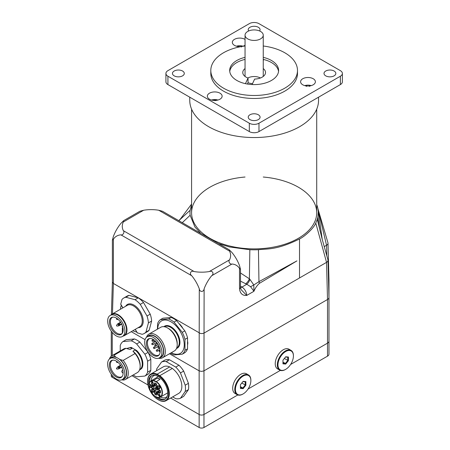 <?xml version="1.0" encoding="UTF-8"?>
<svg xmlns="http://www.w3.org/2000/svg" width="450" height="450" viewBox="0 0 450 450"><rect width="100%" height="100%" fill="white"/><g stroke="black" fill="none" stroke-linecap="round" stroke-linejoin="round"><path stroke-width="0.67" d="M229.753 71.488A24.457 14.119 180 0 1 230.524 68.856A24.457 14.119 180 0 1 245.047 59.406M245.441 83.661L248.046 78.052A11.374 6.57 180 0 1 242.775 72.512A11.374 6.57 180 0 1 243.163 70.808A11.374 6.57 180 0 1 245.047 68.569M248.046 78.052L248.046 82.693L247.421 84.043M248.046 82.693A11.374 6.57 0 0 0 252.512 83.655M263.25 68.569A11.374 6.57 180 0 1 265.523 72.512A11.374 6.57 180 0 1 254.638 79.071L252.101 84.538M278.544 71.488A24.457 14.119 180 0 0 263.711 59.512L263.25 60.514M263.25 177.024A62.567 36.124 180 0 1 316.716 212.766A62.567 36.124 180 0 1 278.094 246.139A62.567 36.124 180 0 1 209.908 238.303A62.567 36.124 180 0 1 191.582 212.766A62.567 36.124 180 0 1 209.908 187.222A62.567 36.124 180 0 1 245.047 177.024M247.714 38.886A9.101 5.254 180 0 1 245.047 35.173A9.101 5.254 180 0 1 254.149 29.919A9.101 5.254 180 0 1 263.25 35.173A9.101 5.254 180 0 1 257.631 40.027A9.101 5.254 180 0 1 247.714 38.886M215.612 100.659L216.096 100.243A10.873 10.789 -136.9 0 0 213.998 100.125L214.442 100.597M213.998 100.125A11.109 0.883 93.2 0 0 213.913 100.44M211.528 100.041A6.508 3.757 180 0 1 213.626 99.613A6.508 3.757 180 0 1 215.843 99.613A6.508 3.757 180 0 1 217.935 100.041M238.016 47.047L238.191 46.446A10.873 8.572 84.9 0 0 238.044 46.513M238.691 46.581A11.109 6.413 -120 0 0 238.191 46.446M236.52 46.204A6.508 3.757 180 0 1 238.612 45.771A6.508 3.757 180 0 1 240.834 45.771A6.508 3.757 180 0 1 242.927 46.204M241.403 46.513A10.873 8.572 -84.9 0 0 241.251 46.446A11.109 6.413 120 0 0 240.75 46.581M241.251 46.446L241.425 47.047M306.287 86.462L306.461 85.86A10.873 8.572 84.9 0 0 306.315 85.927M306.962 85.995A11.109 6.413 -120 0 0 306.461 85.86M304.785 85.618A6.508 3.757 180 0 1 306.883 85.185A6.508 3.757 180 0 1 309.099 85.185A6.508 3.757 180 0 1 311.192 85.618M309.668 85.927A10.873 8.572 -84.9 0 0 309.521 85.86A11.109 6.413 120 0 0 309.021 85.995M309.521 85.86L309.696 86.462M189.759 97.194L189.759 100.373A64.389 37.176 0 0 0 229.511 134.719A64.389 37.176 0 0 0 299.678 126.658A64.389 37.176 0 0 0 318.538 100.373L318.538 97.194M263.25 57.358A24.457 14.119 180 0 1 278.606 70.464A24.457 14.119 180 0 1 254.149 84.589A24.457 14.119 180 0 1 229.691 70.464A24.457 14.119 180 0 1 236.852 60.48A24.457 14.119 180 0 1 245.047 57.358M248.67 30.977A5.917 3.414 180 0 1 248.231 29.689A5.917 3.414 180 0 1 249.964 27.276A5.917 3.414 180 0 1 256.41 26.539A5.917 3.414 180 0 1 260.066 29.689A5.917 3.414 180 0 1 259.627 30.977M249.964 114.772A5.917 3.414 180 0 1 256.41 114.03A5.917 3.414 180 0 1 260.066 117.186A5.917 3.414 180 0 1 254.149 120.6A5.917 3.414 180 0 1 248.231 117.186A5.917 3.414 180 0 1 249.964 114.772M165.921 73.44L165.921 81.799A6.823 3.943 0 0 0 167.917 84.583L249.322 131.586A6.823 3.943 0 0 0 258.975 131.586L340.38 84.583A6.823 3.943 0 0 0 342.377 81.799L342.377 73.44A6.823 3.943 180 0 1 340.38 76.224L258.975 123.221A6.823 3.943 180 0 1 249.322 123.221L167.917 76.224A6.823 3.943 180 0 1 165.921 73.44A6.823 3.943 180 0 1 167.917 70.65L249.322 23.653A6.823 3.943 180 0 1 258.975 23.653L340.38 70.65A6.823 3.943 180 0 1 342.377 73.44M263.25 46.001A43.341 25.026 180 0 1 297.489 70.464L297.489 73.44A43.341 25.026 180 0 1 254.149 98.46A43.341 25.026 180 0 1 210.808 73.44L210.808 70.464A43.341 25.026 180 0 1 223.504 52.774A43.341 25.026 180 0 1 245.047 46.001M174.195 71.021A5.917 3.414 180 0 1 180.641 70.284A5.917 3.414 180 0 1 184.292 73.44A5.917 3.414 180 0 1 178.374 76.854A5.917 3.414 180 0 1 172.463 73.44A5.917 3.414 180 0 1 174.195 71.021M325.738 71.021A5.917 3.414 180 0 1 332.184 70.284A5.917 3.414 180 0 1 335.835 73.44A5.917 3.414 180 0 1 329.923 76.854A5.917 3.414 180 0 1 324.006 73.44A5.917 3.414 180 0 1 325.738 71.021M209.503 93.178A7.397 4.269 180 0 1 217.564 92.25A7.397 4.269 180 0 1 222.126 96.193A7.397 4.269 180 0 1 219.96 99.214A7.397 4.269 180 0 1 211.905 100.136A7.397 4.269 180 0 1 207.338 96.193A7.397 4.269 180 0 1 209.503 93.178M302.76 78.75A7.397 4.269 180 0 1 310.821 77.822A7.397 4.269 180 0 1 315.382 81.771A7.397 4.269 180 0 1 313.217 84.786A7.397 4.269 180 0 1 305.162 85.714A7.397 4.269 180 0 1 300.594 81.771A7.397 4.269 180 0 1 302.76 78.75M245.047 45.315A7.397 4.269 180 0 1 244.952 45.371A7.397 4.269 180 0 1 236.891 46.299A7.397 4.269 180 0 1 232.329 42.356A7.397 4.269 180 0 1 234.495 39.336A7.397 4.269 180 0 1 245.047 39.392M297.489 70.464A43.341 25.026 180 0 1 254.149 95.49A43.341 25.026 180 0 1 210.808 70.464M247.877 77.991A9.101 5.254 180 0 1 260.421 77.991M316.716 109.153L316.716 212.766A62.567 36.124 180 0 1 254.149 248.884A62.567 36.124 180 0 1 191.582 212.766L191.582 109.153M191.582 204.553L190.136 210.279A64.159 37.041 -0 0 0 190.136 215.252L194.957 227.053L200.914 233.449M218.329 243.501L229.466 246.954L249.846 249.722A64.159 37.041 -0 0 0 258.452 249.722C266.827 248.625 276.435 250.408 299.514 238.956C304.92 236.453 314.218 227.644 315.782 223.054L317.295 219.313A64.159 37.041 -0 0 0 317.863 217.119L318.285 211.719L317.863 208.412A64.159 37.041 -0 0 0 317.295 206.213L316.716 204.564M250.571 286.673L253.935 291.279L253.794 284.963A6.823 0.973 -30.7 0 1 250.571 286.673L246.797 284.254L241.92 287.072L240.508 286.251M259.38 283.371L296.927 260.887L258.958 281.661A3.414 1.912 -121.4 0 1 259.38 283.371C257.046 285.469 255.234 288.107 253.935 291.279L246.746 295.431L241.116 289.676L240.508 287.409A3.414 1.969 180 0 1 240.508 287.421A3.414 1.969 180 0 1 239.507 288.816C240.109 293.546 242.522 295.751 246.746 295.431A6.823 3.943 -120 0 0 241.92 287.072A6.823 3.943 120 0 1 240.514 287.64M229.23 249.795L162.467 211.247L158.732 210.246L229.551 251.134L229.23 249.795L231.964 252.523A27.304 15.761 -120 0 1 239.507 265.596L240.508 269.331L239.507 268.38L239.507 288.816M209.25 271.564C212.456 270.191 214.453 273.656 211.663 275.743L231.964 264.026C229.967 264.701 227.964 261.236 229.551 259.847L209.25 271.564A27.304 15.761 180 0 1 194.158 271.564L123.339 230.681C124.942 232.127 122.901 235.519 120.926 234.861L191.745 275.743C188.949 273.656 190.952 270.191 194.158 271.564M231.964 264.026A27.304 15.761 -60 0 1 239.507 268.38M229.551 251.134A27.304 15.761 180 0 1 229.551 259.847M143.64 210.246L139.911 211.247L123.66 220.629L123.339 221.968L143.64 210.246A27.304 15.761 180 0 1 158.732 210.246M315.782 223.054L326.543 262.361A5.006 2.891 -0 0 0 328.011 260.274L328.973 297.428A5.006 2.891 -0 0 1 327.51 299.514L326.543 262.361L204.114 333.045L202.326 333.579L200.385 333.461L113.383 283.449L113.383 239.214L112.382 240.165L113.383 236.43A27.304 15.761 120 0 1 120.926 223.363L123.66 220.629M113.383 239.214A27.304 15.761 60 0 1 120.926 234.861M123.339 230.681A27.304 15.761 180 0 1 123.339 221.968M191.745 275.743A27.304 15.761 60 0 1 199.288 288.816L199.131 370.851L169.504 353.745M112.461 313.875L113.383 283.449L112.382 282.054L112.382 240.165M145.063 339.637L131.248 331.661M199.148 370.862L199.148 414.495A3.414 1.969 0 0 0 203.974 414.495A3.414 1.969 180 0 1 199.148 414.495L170.662 398.053L199.148 414.495L199.148 427.5A3.414 1.969 0 0 0 203.974 427.5L327.51 356.158L327.51 343.153A5.006 2.891 0 0 0 328.973 341.111A5.006 2.891 180 0 1 327.51 343.153L290.604 364.466L327.51 343.153L327.51 299.514L203.957 370.851L204.114 288.816C203.704 292.281 199.699 292.281 199.288 288.816M204.114 288.816A27.304 15.761 -60 0 1 211.663 275.743M240.508 281.149L245.655 283.736A6.823 3.667 116.8 0 0 249.384 278.809L240.508 272.987M258.452 249.722L258.958 281.661L253.794 284.963L249.969 279.422A6.823 3.229 -67.7 0 1 246.797 284.254L245.655 283.736M249.969 279.422L249.384 278.809L249.846 249.722M328.011 260.274A5.006 2.891 -0 0 0 327.938 259.836L322.166 239.192L317.295 219.313M324.202 246.623L326.543 245.273A5.006 2.891 -0 0 0 328.011 243.186A5.006 2.891 -0 0 0 327.938 242.747L317.925 208.727M328.562 281.531A5.006 2.891 -0 0 0 328.973 280.339L328.011 243.186M199.131 370.851L201.544 371.424L203.957 370.851M112.382 282.009L111.397 314.561M155.098 375.334A12.397 7.161 -120 0 0 153.607 375.851A12.397 7.161 -120 0 0 151.065 380.801M160.453 397.058A12.397 7.161 -120 0 0 166.011 397.327A12.397 7.161 -120 0 0 167.203 396.298M151.808 375.609A13.539 7.819 -120 0 0 149.49 382.764M149.681 384.159A13.539 7.819 -120 0 0 150.097 385.948M157.967 397.44A13.539 7.819 -120 0 0 165.319 399.004M154.8 396.011A13.539 7.819 -120 0 0 164.891 399.285A13.539 7.819 -120 0 0 162.911 380.756A13.539 7.819 -120 0 0 151.352 375.84A13.539 7.819 -120 0 0 149.214 386.471M167.248 398.914A14.901 8.606 -120 0 0 160.847 377.381A14.901 8.606 -120 0 0 147.583 381.488A14.901 8.606 -120 0 0 158.119 399.729A14.901 8.606 -120 0 0 167.248 398.914M185.214 391.478L180.456 398.25L183.673 396.388L188.432 389.621A20.475 11.824 -120 0 0 188.432 383.349L185.214 385.206A20.475 11.824 -120 0 1 185.214 391.478L188.432 389.621M185.214 385.206L180.456 372.943L183.673 371.081L188.432 383.349M183.673 371.081A20.475 11.824 -120 0 0 178.965 365.231L169.447 359.736A20.475 11.824 -120 0 0 164.745 360.157L161.528 362.014L156.769 368.786A20.475 11.824 60 0 0 156.538 370.744M180.456 372.943A20.475 11.824 -120 0 0 175.748 367.088L178.965 365.231M175.748 367.088L166.23 361.598L169.447 359.736M166.23 361.598A20.475 11.824 -120 0 0 161.528 362.014M180.456 398.25A20.475 11.824 60 0 1 175.748 398.672L172.676 396.894M147.583 381.302A15.356 8.871 60 0 1 147.583 381.111A15.356 8.871 60 0 1 150.761 374.079A15.356 8.871 60 0 1 157.123 374.169L159.761 375.694A15.356 8.871 -120 0 1 167.85 399.077A15.356 8.871 -120 0 1 166.123 400.674A15.356 8.871 -120 0 1 159.761 400.584L158.243 399.797M159.761 375.694L172.311 368.449A15.356 8.871 60 0 1 181.26 381.971A15.356 8.871 60 0 1 178.672 393.429L166.123 400.674M150.761 374.079L163.311 366.834A15.356 8.871 60 0 1 169.672 366.924L172.311 368.449M157.123 374.169L169.672 366.924M156.459 394.779L155.064 393.975L156.189 393.322L155.886 390.454A2.272 1.316 60 0 0 154.502 388.058L152.224 386.392L150.998 387.371A1.823 1.052 60 0 1 150.081 387.287L152.19 385.881M151.093 387.045L150.998 387.371L153.191 388.974L153.371 388.704L151.037 387.084A1.592 0.917 60 0 1 150.238 387.006L149.248 386.438L149.282 386.826L149.248 386.438L151.048 385.397M153.197 386.252L150.998 385.29A1.823 1.052 60 0 0 150.081 384.311L149.192 383.878C148.894 383.569 149.529 382.539 151.099 380.784A9.383 5.417 60 0 0 149.248 383.833L149.282 383.856A9.158 5.288 60 0 1 153.225 380.672L157.202 378.146L160.071 379.277A9.383 5.417 -120 0 0 157.202 378.146M160.071 379.277L156.06 381.791A9.158 5.288 60 0 1 162.101 392.574A9.158 5.288 60 0 1 156.347 396.849A9.158 5.288 60 0 1 149.282 386.826L150.081 387.287M153.006 389.306A1.249 0.72 -120 0 0 152.561 389.329A1.249 0.72 -120 0 0 152.561 390.774A1.249 0.72 -120 0 0 153.81 391.5A1.249 0.72 -120 0 0 154.052 391.123M153.697 390.122A1.823 1.052 -120 0 0 152.786 389.16A1.823 1.052 -120 0 0 151.498 389.902A1.823 1.052 -120 0 0 152.786 392.13A1.823 1.052 -120 0 0 154.074 391.387A1.823 1.052 -120 0 0 153.697 390.122M158.692 386.027A1.249 0.72 -120 0 0 158.248 386.044A1.249 0.72 -120 0 0 158.248 387.489A1.249 0.72 -120 0 0 159.502 388.215A1.249 0.72 -120 0 0 159.744 387.838M157.562 387.889A1.823 1.052 -120 0 0 158.968 389.019A1.823 1.052 -120 0 0 159.761 388.103A1.823 1.052 -120 0 0 159.384 386.837A1.823 1.052 -120 0 0 158.473 385.875A1.823 1.052 -120 0 0 157.286 386.106A1.823 1.052 -120 0 0 157.562 387.889M151.307 391.365L152.387 392.979L151.464 391.275M159.362 385.56L159.289 385.903M159.654 385.813L159.834 386.657L160.386 386.955L159.57 385.582L159.143 385.718L159.216 386.235L159.773 385.746M160.386 386.955L160.003 387.343M160.132 387.394L160.487 387.512L160.481 386.899M159.891 387.411L160.268 387.473M160.11 387.562L160.391 387.512M159.154 396.428L160.408 396.754L159.953 395.966L160.296 395.769L159.649 395.438L159.154 396.428L160.397 396.731M152.691 382.157L152.274 380.891L152.567 381.881L151.166 381.184L151.678 382.314L151.414 381.313L152.809 382.084M157.562 392.355A1.823 1.052 -120 0 0 157.984 395.016A1.823 1.052 -120 0 0 159.761 394.673A1.823 1.052 -120 0 0 159.384 393.401A1.823 1.052 -120 0 0 158.473 392.445A1.823 1.052 -120 0 0 157.562 392.355M153.697 385.656A1.823 1.052 -120 0 0 154.074 384.823A1.823 1.052 -120 0 0 153.697 383.552A1.823 1.052 -120 0 0 152.786 382.59A1.823 1.052 -120 0 0 151.594 383.963A1.823 1.052 -120 0 0 153.697 385.656M159.953 395.966L160.296 395.769M159.508 396.219L159.969 395.955L160.132 396.608L159.508 396.219M159.351 396.315L159.812 396.045M158.692 392.591A1.249 0.72 -120 0 0 158.248 392.614A1.249 0.72 -120 0 0 158.248 394.059A1.249 0.72 -120 0 0 159.502 394.779L159.502 394.779A1.249 0.72 -120 0 0 159.744 394.408M153.006 382.742A1.249 0.72 -120 0 0 152.561 382.764L152.561 382.764A1.249 0.72 -120 0 0 152.561 384.21A1.249 0.72 -120 0 0 153.81 384.93L153.81 384.93A1.249 0.72 -120 0 0 154.052 384.553M160.521 390.825L160.537 392.833L158.068 391.787A2.047 1.181 -120 0 0 156.819 392.507L156.493 395.168L154.766 394.172L154.44 391.129A2.047 1.181 -120 0 0 153.191 388.974M156.493 383.839L154.766 382.838L156.493 383.839L156.819 386.876A2.047 1.181 -120 0 0 158.068 389.036L160.537 390.836L160.537 392.833M155.886 390.454L154.761 391.106L155.064 393.975L154.766 394.172M152.224 386.392A1.592 0.917 -120 0 0 152.46 385.999M156.189 393.322L156.611 393.564M160.47 392.456L158.209 391.494A2.272 1.316 -120 0 0 157.281 391.489L158.406 390.836A2.272 1.316 60 0 1 159.334 390.848L160.47 391.331M156.037 383.647L155.886 384.874A2.272 1.316 60 0 1 155.43 385.684L154.299 386.336A2.272 1.316 -120 0 0 154.761 385.526L155.059 383.085M158.192 389.199A1.823 1.052 60 0 1 156.831 389.694A1.823 1.052 60 0 1 155.627 387.517A1.823 1.052 60 0 1 156.741 386.685M158.012 389.064A1.249 0.72 60 0 1 157.944 389.109A1.249 0.72 60 0 1 156.69 388.389A1.249 0.72 60 0 1 156.431 387.517A1.249 0.72 60 0 1 156.69 386.944A1.249 0.72 60 0 1 156.769 386.91M156.797 392.484L156.493 395.168M139.86 342.096L136.642 343.952L144.883 354.206L148.101 352.35L139.86 342.096A20.475 11.824 -120 0 0 134.426 338.957L126.18 339.694L122.962 341.556L131.209 340.819L134.426 338.957M148.101 352.35A20.475 11.824 60 0 1 150.817 359.348L150.817 370.339A20.475 11.824 60 0 1 148.101 374.203L144.883 376.059L136.642 376.796A20.475 11.824 60 0 1 133.121 375.036M144.883 354.206A20.475 11.824 60 0 1 147.6 361.204L150.817 359.348M147.6 361.204L147.6 372.195L150.817 370.339M147.6 372.195A20.475 11.824 60 0 1 144.883 376.059M120.246 350.944L120.246 345.42A20.475 11.824 -120 0 1 122.962 341.556M136.642 343.952A20.475 11.824 -120 0 0 131.209 340.819M126.714 348.486L131.141 347.355L136.704 350.567A12.684 7.324 60 0 1 141.694 368.471L139.444 370.159M136.704 350.567L135.039 349.976A12.229 7.059 60 0 1 141.84 360.709A12.229 7.059 60 0 1 139.719 369.585L139.657 369.619M135.039 349.976L132.953 351.186A12.229 7.059 60 0 1 140.158 365.186L140.158 366.351A13.652 7.881 60 0 1 137.334 372.6L125.471 379.451A13.652 7.881 60 0 1 123.171 380.087L121.866 379.789M132.953 351.186L135.034 353.548A13.652 7.881 60 0 1 140.158 366.351M122.473 379.474A12.516 7.228 -120 0 0 126.602 371.723A12.516 7.228 -120 0 0 120.201 359.618L123.171 360.399A13.652 7.881 60 0 1 125.471 379.451M123.171 360.399L135.034 353.548M122.316 379.564A12.172 7.031 60 0 1 110.143 372.538A12.172 7.031 60 0 1 110.143 358.487A12.172 7.031 60 0 1 122.316 365.512A12.172 7.031 60 0 1 122.316 379.564L123.924 378.636A12.172 7.031 -120 0 0 123.924 364.584A12.172 7.031 -120 0 0 119.014 358.931L120.201 359.618M122.889 370.828L122.749 370.744A1.367 0.787 -120 0 0 122.062 370.676A1.367 0.787 -120 0 0 121.854 371.767A1.367 0.787 -120 0 0 122.749 372.971L123.12 373.191M122.237 376.397A9.444 5.451 60 0 1 121.759 376.74A9.444 5.451 60 0 1 112.967 372.33A9.444 5.451 60 0 1 111.251 361.367A9.444 5.451 60 0 1 112.314 360.382A9.444 5.451 60 0 1 112.849 360.141M110.261 361.603A9.748 5.631 60 0 1 112.365 360.202A9.748 5.631 60 0 1 121.106 366.21A9.748 5.631 60 0 1 121.939 376.779A9.748 5.631 60 0 1 112.573 373.663A9.748 5.631 60 0 1 110.261 361.603M119.014 358.931A12.172 7.031 -120 0 0 116.663 357.576A12.172 7.031 -120 0 0 111.752 357.559L110.143 358.487M109.418 359.016A13.652 7.881 60 0 1 111.814 355.809A13.652 7.881 60 0 1 114.12 355.174L115.476 356.884L116.663 357.576M115.476 356.884A12.516 7.228 -120 0 0 110.301 358.397M111.814 355.809L123.677 348.958A13.652 7.881 60 0 1 125.978 348.322L130.072 349.526L132.165 348.317L131.141 347.355M114.12 355.174L125.978 348.322M120.589 309.178A20.475 11.824 60 0 1 120.499 308.098L121.269 305.224M123.733 298.035A20.475 11.824 -120 0 1 125.837 297.242L129.054 295.386A20.475 11.824 -120 0 0 126.951 296.179L123.733 298.035A20.475 11.824 -120 0 0 121.995 299.458L120.741 304.149L122.884 307.856M125.837 297.242L135.028 299.706A20.475 11.824 60 0 1 140.276 304.358L147.009 316.018A20.475 11.824 60 0 1 148.416 322.886L145.952 332.077A20.475 11.824 60 0 1 144.214 333.501A20.475 11.824 60 0 1 142.11 334.299L137.301 332.826M123.109 336.094A12.397 7.161 -120 0 0 124.408 335.61A12.397 7.161 -120 0 0 126.675 327.144A12.397 7.161 -120 0 0 115.937 313.785A12.397 7.161 -120 0 0 112.005 314.134A12.397 7.161 -120 0 0 110.942 315.011M129.054 295.386L138.246 297.849A20.475 11.824 60 0 1 143.494 302.501L150.227 314.156A20.475 11.824 60 0 1 151.633 321.03L149.169 330.221A20.475 11.824 60 0 1 147.431 331.644L144.214 333.501M135.028 299.706L138.246 297.849M136.749 332.044L133.881 331.279A20.475 11.824 60 0 1 132.992 330.654M110.194 315.444L111.802 314.516A12.172 7.026 60 0 1 123.969 321.542A12.172 7.026 60 0 1 123.969 335.599L122.361 336.527A12.172 7.026 -120 0 0 122.361 322.476A12.172 7.026 -120 0 0 110.194 315.444A12.172 7.026 -120 0 0 110.188 329.501A12.172 7.026 -120 0 0 122.361 336.527M111.403 328.798A9.748 5.625 60 0 1 109.62 324.202A9.748 5.625 60 0 1 112.416 317.166A9.748 5.625 60 0 1 121.151 323.173A9.748 5.625 60 0 1 121.984 333.743A9.748 5.625 60 0 1 111.403 328.798M123.148 329.355L122.31 329.844L122.631 330.03A1.592 0.917 -120 0 0 123.165 330.182M122.31 329.844L122.31 333.315M122.901 327.623A1.592 0.917 -120 0 0 122.631 327.426L122.31 327.24L122.31 325.62M122.282 333.36A9.444 5.451 60 0 1 121.804 333.697A9.444 5.451 60 0 1 110.633 323.798A9.444 5.451 60 0 1 112.359 317.346A9.444 5.451 60 0 1 112.894 317.098M145.952 332.077L149.169 330.221M148.416 322.886L151.633 321.03M147.009 316.018L150.227 314.156M140.276 304.358L143.494 302.501M158.214 344.649L153.799 347.203A0.714 0.416 60 0 1 154.513 347.614A0.714 0.416 60 0 1 154.513 348.441L158.873 345.926M155.694 341.291L152.134 343.344A0.714 0.416 60 0 1 152.848 343.761A0.714 0.416 60 0 1 152.848 344.588L156.673 342.382M156.696 343.8L155.109 344.717A0.714 0.416 60 0 1 155.829 345.127A0.714 0.416 60 0 1 155.829 345.96L158.186 344.599M153.118 339.559L152.347 340.003A0.714 0.416 60 0 1 153.062 340.419A0.714 0.416 60 0 1 153.062 341.246L153.579 340.948M160.099 350.139L159.491 350.488A0.714 0.416 60 0 1 160.155 350.82M158.929 346.05L158.175 346.483A0.714 0.416 60 0 1 158.895 346.899A0.714 0.416 60 0 1 158.895 347.726L159.463 347.4M159.711 348.199L156.645 349.965A0.714 0.416 60 0 1 157.359 350.381A0.714 0.416 60 0 1 157.359 351.208L160.031 349.667M159.283 354.724A9.444 5.451 60 0 1 158.805 355.061A9.444 5.451 60 0 1 149.361 349.611A9.444 5.451 60 0 1 149.361 338.709A9.444 5.451 60 0 1 149.895 338.462M153.118 339.3L153.118 339.733A1.367 0.787 -120 0 0 153.714 341.106A1.367 0.787 -120 0 0 154.766 341.471A1.367 0.787 -120 0 0 155.047 340.847L155.047 340.678M148.404 350.162A9.748 5.625 60 0 1 149.417 338.529A9.748 5.625 60 0 1 158.153 344.537A9.748 5.625 60 0 1 158.985 355.106A9.748 5.625 60 0 1 148.404 350.162M159.368 357.891L159.368 357.891A12.172 7.026 60 0 1 147.195 350.865A12.172 7.026 60 0 1 147.195 336.808L147.195 336.808A12.172 7.026 60 0 1 159.368 343.834A12.172 7.026 60 0 1 159.368 357.891L160.976 356.963A12.172 7.026 60 0 0 160.976 342.906A12.172 7.026 60 0 0 148.804 335.88L147.195 336.808L148.804 335.88M147.352 336.718A12.516 7.223 60 0 1 161.145 342.81A12.516 7.223 60 0 1 159.525 357.801M158.546 358.251A13.652 7.881 -120 0 0 160.521 358.397A13.652 7.881 -120 0 0 162.518 357.778A13.652 7.881 -120 0 0 162.518 342.017A13.652 7.881 -120 0 0 150.868 333.517A13.652 7.881 -120 0 0 148.866 334.136A13.652 7.881 -120 0 0 146.469 337.337M162.518 357.778L174.381 350.927A13.652 7.881 -120 0 0 177.21 344.678A13.652 7.881 -120 0 0 174.381 335.166A13.652 7.881 -120 0 0 167.558 327.96A13.652 7.881 -120 0 0 162.731 326.666A13.652 7.881 -120 0 0 160.729 327.285L148.866 334.136M177.21 344.678L177.21 343.519A12.229 7.059 -120 0 0 168.564 328.539L167.558 327.96M157.703 329.034A18.776 10.839 60 0 1 166.067 320.051A18.776 10.839 60 0 1 180.366 331.712A18.776 10.839 60 0 1 182.475 336.105A18.776 10.839 60 0 1 171.354 352.676M157.404 329.203L157.624 323.556A20.475 11.824 60 0 1 160.341 319.691L168.581 318.954L171.157 317.469A20.475 11.824 60 0 1 176.586 320.608L184.832 330.863L182.256 332.348A20.475 11.824 60 0 1 184.972 339.345L184.972 350.336A20.475 11.824 60 0 1 182.256 354.201L174.015 354.938A20.475 11.824 60 0 1 170.494 353.177M182.256 354.201L184.832 352.716A20.475 11.824 60 0 0 187.543 348.851L184.972 350.336M184.972 339.345L187.543 337.86L187.543 348.851M160.341 319.691L162.911 318.206L171.157 317.469M187.746 341.921A19.226 11.098 60 0 1 187.757 344.188M179.528 323.921A19.226 11.098 60 0 1 182.396 327.493M184.832 330.863A20.475 11.824 60 0 1 187.543 337.86M168.581 318.954A20.475 11.824 60 0 1 174.015 322.093L176.586 320.608M182.256 332.348L174.015 322.093M285.486 357.041L287.781 357.244L287.781 360.461L285.368 363.465L282.954 363.246M288.422 357.03L285.688 356.782L282.954 360.186L282.954 363.836L285.688 364.078L288.422 360.675L288.422 357.03L287.781 357.244M285.688 364.078L285.368 363.465L282.954 362.07M288.422 360.675L284.332 358.47M277.965 364.888A10.918 6.306 -60 0 1 285.688 351.517A10.918 6.306 -60 0 1 293.411 355.973A10.918 6.306 -60 0 1 285.688 369.349A10.918 6.306 -60 0 1 277.965 364.888M293.406 355.787A11.374 6.564 120 0 0 293.411 355.596A11.374 6.564 120 0 0 291.054 350.392A11.374 6.564 120 0 0 282.291 353.441A11.374 6.564 120 0 0 277.324 364.888A11.374 6.564 120 0 0 279.681 370.097A11.374 6.564 120 0 0 285.368 369.534A11.374 6.564 120 0 0 285.525 369.439M279.681 370.097L277.588 368.893A11.374 6.564 -60 0 1 275.231 363.684A11.374 6.564 -60 0 1 280.198 352.238A11.374 6.564 -60 0 1 288.962 349.189L291.054 350.392M242.938 381.611L245.233 381.814L245.233 385.031L242.82 388.035L240.407 387.821M245.874 381.6L243.141 381.358L240.407 384.756L240.407 388.406L243.141 388.648L245.874 385.245L245.874 381.6L245.233 381.814M243.141 388.648L242.82 388.035L240.407 386.64M245.874 385.245L241.785 383.04M235.423 389.464A10.918 6.306 -60 0 1 243.141 376.088A10.918 6.306 -60 0 1 250.864 380.543A10.918 6.306 -60 0 1 243.141 393.919A10.918 6.306 -60 0 1 235.423 389.464M250.864 380.357A11.374 6.564 120 0 0 250.864 380.171A11.374 6.564 120 0 0 248.507 374.963A11.374 6.564 120 0 0 239.743 378.011A11.374 6.564 120 0 0 234.776 389.464A11.374 6.564 120 0 0 237.133 394.667A11.374 6.564 120 0 0 242.82 394.104A11.374 6.564 120 0 0 242.983 394.009M237.133 394.667L235.041 393.463A11.374 6.564 -60 0 1 232.684 388.254A11.374 6.564 -60 0 1 237.651 376.808A11.374 6.564 -60 0 1 246.414 373.759L248.507 374.963M147.966 384.958L131.951 375.711L147.966 384.958M217.474 363.043L203.974 370.839A3.414 1.969 180 0 1 203.648 371.008M280.333 370.395L248.062 389.036L280.333 370.395M237.786 394.971L203.974 414.495L237.786 394.971M199.148 427.5L112.258 377.353L112.258 375.553M111.263 374.271L111.263 375.958A3.414 1.969 0 0 0 112.258 377.353M327.51 356.158A5.006 2.891 0 0 0 328.973 354.111L328.973 297.523M249.322 123.221L249.322 131.586M167.917 76.224L167.917 84.583M258.975 123.221L258.975 131.586M340.38 76.224L340.38 84.583M190.136 210.279L178.813 220.686M190.136 215.252L182.278 222.688M299.514 238.956L299.514 277.965M318.757 223.543L320.085 231.058M318.977 225.141L317.863 217.119M322.251 239.524L318.246 211.129M326.818 255.909L326.543 245.273L318.032 209.317M158.304 376.622L151.099 380.784A9.383 5.417 60 0 1 153.343 380.374L156.212 381.504A9.383 5.417 60 0 1 162 389.79A9.383 5.417 60 0 1 160.481 397.041A9.383 5.417 60 0 1 155.706 396.523M150.998 385.29L153.191 386.224L151.009 385.38L150.227 384.412M153.191 386.224A2.047 1.181 -120 0 0 154.44 385.504L154.766 382.838M156.06 381.791L153.225 380.672M154.44 391.129L154.761 391.106A2.272 1.316 -120 0 0 153.371 388.704L154.502 388.058M156.819 392.507L156.819 392.293A2.272 1.316 -120 0 1 157.281 391.489L156.752 392.383L156.442 394.937M159.334 390.848L158.068 391.787M155.886 384.874L154.44 385.504M153.371 386.325A2.272 1.316 -120 0 0 154.299 386.336L153.371 386.325M117 362.447L116.522 361.851L117 362.447M120.499 365.243L117.928 366.733A1.136 0.658 60 0 1 118.896 367.144A1.136 0.658 60 0 1 119.064 368.702L121.641 367.217M118.299 368.944L116.899 369.073L116.522 368.421L116.899 368.522L117 369.017L116.623 368.916L116.522 368.421L117.332 367.273A1.001 0.579 60 0 1 118.299 367.532A1.001 0.579 60 0 1 118.558 368.798A1.001 0.579 60 0 1 118.294 368.949L119.064 368.702M119.745 366.879L119.739 367.431L119.368 366.778L119.745 366.879M121.489 366.919A1.001 0.579 60 0 1 121.404 367.155A1.001 0.579 60 0 1 121.134 367.307L121.911 367.059M121.146 367.301L119.745 367.431L119.368 366.778L120.178 365.631A1.001 0.579 60 0 1 120.684 365.524M127.159 348.593L127.485 348.401A12.229 7.059 60 0 1 132.165 348.317M121.461 323.736A1.001 0.579 60 0 1 121.123 324.309A1.001 0.579 60 0 1 120.938 324.298M121.877 324.067L119.711 324.439L119.334 323.786L119.711 324.439L119.334 323.786L120.144 322.639A1.001 0.579 60 0 1 120.819 322.622M122.681 329.079L122.558 329.366L122.175 328.714L122.681 329.079M120.549 322.206L117.894 323.741A1.136 0.658 60 0 1 118.254 323.707A1.136 0.658 60 0 1 119.16 324.664A1.136 0.658 60 0 1 119.031 325.71L118.266 325.952A1.001 0.579 60 0 1 118.097 325.935M118.597 325.226A1.001 0.579 60 0 1 118.277 325.952L116.803 326.076L116.488 325.429L116.865 326.081L116.488 325.429L117.298 324.281A1.001 0.579 60 0 1 118.007 324.287A1.001 0.579 60 0 1 118.597 325.226M116.994 319.23L116.865 319.517L116.488 318.859L116.994 319.23M112.005 314.134L127.294 305.308A12.397 7.161 60 0 1 131.22 304.959A12.397 7.161 60 0 1 141.086 315.371A12.397 7.161 60 0 1 139.691 326.784L124.408 335.61M125.691 306.236A13.084 7.554 60 0 1 140.513 311.996A13.084 7.554 60 0 1 138.088 327.713M135.281 329.332L137.424 333.039M122.631 330.03L123.165 329.721M164.475 326.767L164.537 326.728A12.229 7.059 60 0 1 166.331 326.177A12.229 7.059 60 0 1 176.766 333.787A12.229 7.059 60 0 1 176.766 347.912L176.704 347.946M176.49 348.486A12.684 7.324 -120 0 0 177.317 333.473A12.684 7.324 -120 0 0 166.489 325.575A12.684 7.324 -120 0 0 163.901 326.683M112.258 355.556L112.258 332.46M203.974 427.5L203.974 370.839M263.25 76.449L263.25 35.173M245.047 76.449L245.047 35.173M215.843 99.613A11.16 11.16 0 0 0 213.626 99.613M240.834 45.771A11.16 11.16 0 0 0 238.612 45.771M309.099 85.185A11.16 11.16 0 0 0 306.883 85.185M191.582 204.064L180.523 218.841L178.757 220.652M240.508 287.421L240.508 269.331M318.296 212.012L318.285 211.719M147.583 381.488L147.583 381.111M149.192 386.612C149.878 392.968 157.067 399.504 160.481 397.041L167.692 392.873M154.912 383.001L156.442 383.884L156.752 386.809L158.091 389.126L160.47 390.859L160.47 392.625M116.814 361.434L116.522 361.851L116.899 362.509L118.052 362.402M117.332 367.273L117.928 366.733M120.178 365.631L120.769 365.091M122.766 370.271L122.062 370.676M120.144 322.639L120.735 322.099M122.912 327.668L122.175 328.714L122.558 329.366L123.148 329.31M121.686 324.18L119.031 325.71M117.298 324.281L117.894 323.741M116.831 318.375L116.488 318.859L116.865 319.517L118.136 319.399M120.746 304.318L122.811 307.896M135.208 329.372L137.273 332.949M153.799 347.203L153.799 347.203A0.714 0.714 0 0 0 153.534 348.182A0.714 0.714 0 0 0 154.513 348.441M152.134 343.344L152.134 343.344A0.714 0.714 0 0 0 151.869 344.323A0.714 0.714 0 0 0 152.848 344.588M155.109 344.717L155.109 344.717A0.714 0.714 0 0 0 154.851 345.696A0.714 0.714 0 0 0 155.829 345.96M152.347 340.003L152.347 340.003A0.714 0.714 0 0 0 152.083 340.982A0.714 0.714 0 0 0 153.062 341.246M159.491 350.488L159.491 350.488A0.714 0.714 0 0 0 159.216 351.444A0.714 0.714 0 0 0 160.161 351.759M158.175 346.483L158.175 346.483A0.714 0.714 0 0 0 157.916 347.462A0.714 0.714 0 0 0 158.895 347.726M156.645 349.965L156.645 349.965A0.714 0.714 0 0 0 156.381 350.944A0.714 0.714 0 0 0 157.359 351.208M156.645 342.534L156.645 342.534A0.714 0.714 0 0 0 156.381 343.513A0.714 0.714 0 0 0 157.359 343.777M155.469 341.066L154.766 341.471M293.411 355.973L293.411 355.596M285.688 369.349L285.368 369.534M250.864 380.543L250.864 380.171M243.141 393.919L242.82 394.104M328.973 280.513L328.973 297.248M111.263 331.166L111.263 356.186"/></g></svg>
